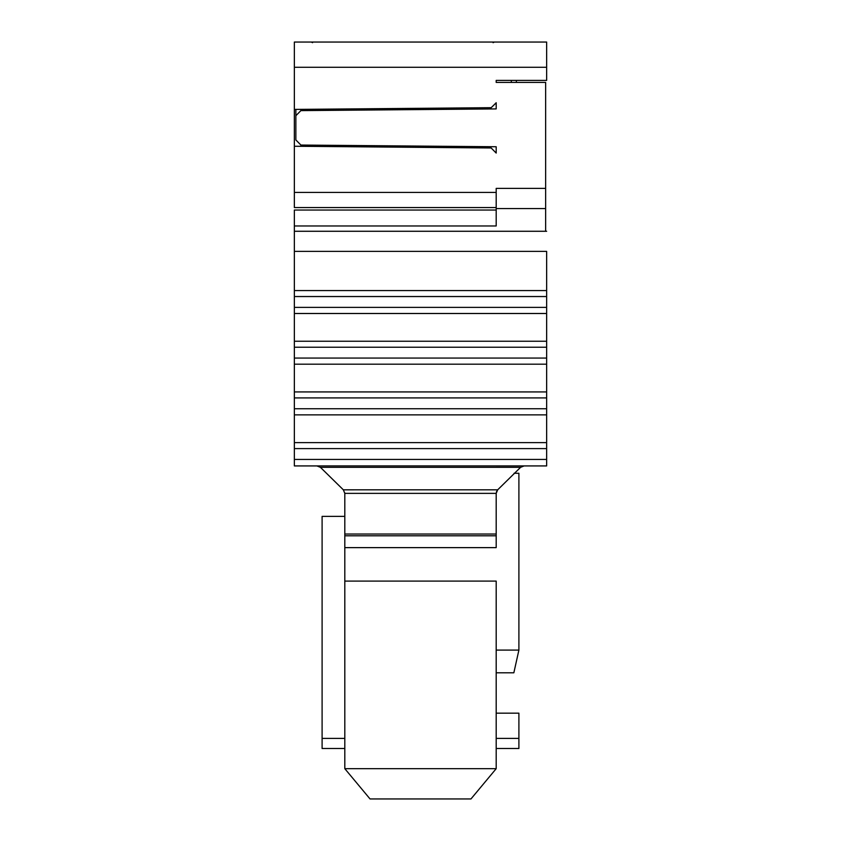 <?xml version="1.0" encoding="UTF-8"?>
<svg xmlns="http://www.w3.org/2000/svg" width="841" height="841" viewBox="0 0 841 841"><rect width="100%" height="100%" fill="white"/><g stroke="black" fill="none" stroke-linecap="round" stroke-linejoin="round"><path stroke-width="1.26" d="M545.641 231.275L545.641 208.568L496.19 208.568L545.641 208.568L545.641 231.275M294.35 441.977L294.35 443.07L294.35 441.977M545.641 82.418L545.641 208.568L545.641 188.384L496.19 188.384L496.19 192.41L496.19 188.384L545.641 188.384L545.641 82.418L496.19 82.418L496.19 80.4L546.65 80.4L546.65 67.28L294.35 67.28L294.35 109.414L491.144 107.69L294.35 109.414L294.35 42.05L294.35 67.28L546.65 67.28L546.65 42.05L546.65 80.4L496.19 80.4L496.19 82.418L545.641 82.418M491.165 107.732L496.19 102.739L496.19 108.909L300.91 110.613L295.864 115.701L295.864 139.963L300.91 145.051L496.19 146.755L496.19 153.062L491.144 147.974L294.35 146.25L294.35 192.421L496.19 192.421L496.19 207.822M496.19 152L496.19 146.755L300.91 145.051L300.91 146.313L300.91 145.125M496.19 102.854L496.19 108.909L496.19 102.854M300.91 145.051L295.864 139.963L295.864 115.701L300.91 110.613L496.19 108.909M295.864 115.701L295.864 109.393L295.864 115.701M300.91 110.613L300.91 109.351M496.19 146.807L496.19 150.571M518.897 473.273L514.072 473.273L518.897 473.273L518.897 650.093L518.897 473.273M496.19 650.093L518.897 650.093L496.19 650.093M513.851 672.8L496.19 672.8L513.851 672.8L518.897 650.093L513.851 672.8M496.19 225.966L496.19 210.05L496.19 225.966L294.35 225.966L496.19 225.966M496.19 208.568L496.19 210.05L496.19 208.568M294.35 210.05L496.19 210.05L294.35 210.05L294.35 231.275L546.65 231.275L294.35 231.275L294.35 210.05M294.35 207.559L496.19 207.559L294.35 207.559L294.35 192.421L294.35 207.559M496.19 207.496L496.19 192.421L294.35 192.421L294.35 109.414L294.35 146.25L491.144 147.974L496.19 153.062M294.35 465.914L294.35 231.275L294.35 251.375L546.65 251.375L546.65 465.914L523.523 465.925L546.65 465.925L294.35 465.914L546.65 465.914L546.65 459.428L294.35 459.428L294.35 465.914L317.478 465.925L294.35 465.925M496.19 493.362L497.672 489.83L520.579 467.333L320.421 467.333L316.847 465.914L320.421 467.333L343.338 489.819L320.421 467.333L520.579 467.333L524.153 465.914L520.568 467.344L497.672 489.819L343.338 489.83L344.81 493.362L343.338 489.819L344.81 493.362L496.19 493.362L344.81 493.362L344.81 534.035L496.19 534.035L344.81 534.035L344.81 535.801L496.19 535.801L344.81 535.801L344.81 547.628L496.19 547.628L496.19 493.362L496.19 547.628L344.81 547.628L344.81 768.674L344.81 492.889M496.19 581.099L496.19 768.674L496.19 581.099L344.81 581.099L496.19 581.099M496.19 713.168L518.897 713.168L496.19 713.168M516.374 80.4L516.374 82.418L516.374 80.4M294.35 442.618L546.65 442.618L546.65 414.865L294.35 414.865L294.35 459.428L546.65 459.428L546.65 448.6L294.35 448.6L546.65 448.6L546.65 442.618L294.35 442.618M546.65 408.747L294.35 408.747L294.35 414.865L546.65 414.865L546.65 397.909L294.35 397.909L294.35 408.747L546.65 408.747M546.65 397.909L546.65 391.927L294.35 391.927L294.35 397.909L546.65 397.909M546.65 364.185L294.35 364.185L294.35 391.927L546.65 391.927L546.65 358.056L294.35 358.056L294.35 364.185L546.65 364.185M546.65 358.056L546.65 347.228L294.35 347.228L294.35 358.056L546.65 358.056M546.65 347.228L546.65 341.246L294.35 341.246L294.35 347.228L546.65 347.228M546.65 341.246L546.65 313.493L294.35 313.493L294.35 341.246L546.65 341.246M546.65 313.493L546.65 307.375L294.35 307.375L294.35 313.493L546.65 313.493M546.65 307.375L546.65 296.537L294.35 296.537L294.35 307.375L546.65 307.375M546.65 296.537L546.65 290.565L294.35 290.565L294.35 296.537L546.65 296.537M546.65 290.565L546.65 251.375L294.35 251.375L294.35 290.565L546.65 290.565M294.35 171.48L294.35 163.911L294.35 171.48M294.35 84.184L294.35 91.753L294.35 84.184M294.35 42.05L546.65 42.05L294.35 42.05M496.19 492.9L496.19 497.252M344.81 768.674L496.19 768.674L470.96 798.95L496.19 768.674L344.81 768.674L370.04 798.95L344.81 768.674M322.103 516.374L322.103 738.398L344.81 738.398L322.103 738.398L322.103 748.49L344.81 748.49L322.103 748.49L322.103 516.374L344.81 516.374L322.103 516.374M343.338 489.819L497.672 489.819L496.463 491.743M518.897 748.49L496.19 748.49L518.897 748.49L518.897 713.168L518.897 738.398L496.19 738.398L518.897 738.398L518.897 748.49M496.19 102.739L493.068 105.892M491.144 147.974L495.517 152.379M511.328 80.4L511.328 82.418L511.328 80.4M494.382 42.05L493.089 42.691M311.296 42.05L312.558 42.67M520.568 467.344L524.153 465.914M319.138 466.44L317.845 466.009M370.04 798.95L470.96 798.95L370.04 798.95"/></g></svg>
